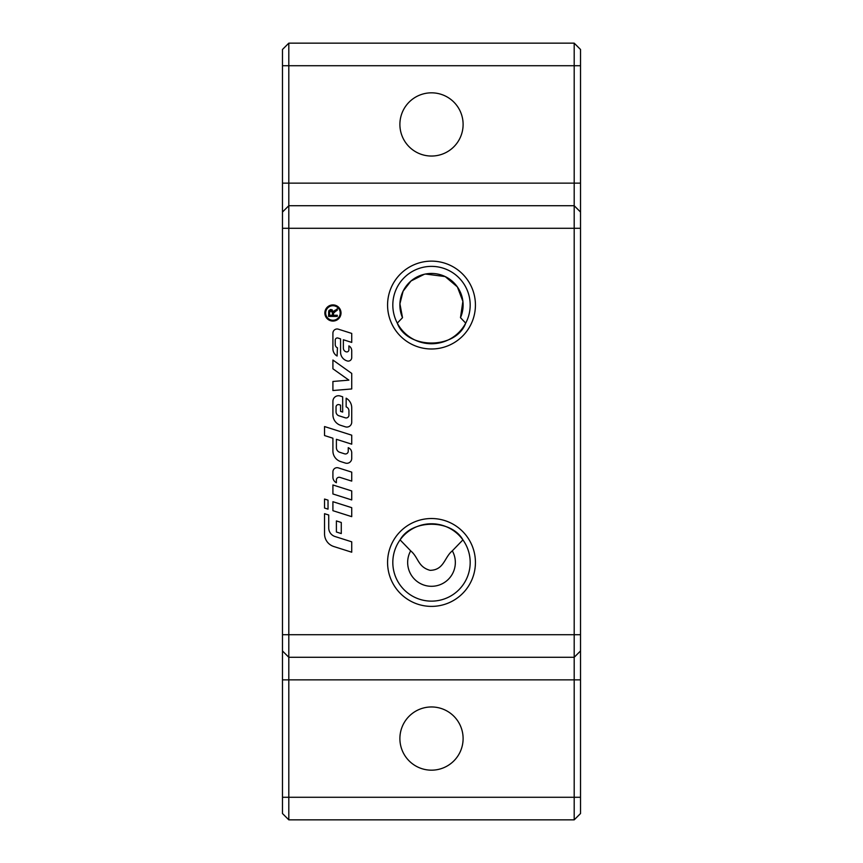 <?xml version="1.0" encoding="UTF-8"?>
<svg xmlns="http://www.w3.org/2000/svg" width="863" height="863" viewBox="0 0 863 863"><rect width="100%" height="100%" fill="white"/><g stroke="black" fill="none" stroke-linecap="round" stroke-linejoin="round"><path stroke-width="1.29" d="M387.573 305.06A43.927 43.927 0 0 1 431.5 261.133A43.927 43.927 0 0 1 475.427 305.06A43.927 43.927 0 0 1 431.5 348.986A43.927 43.927 0 0 1 387.573 305.06M470.184 305.06A38.684 38.684 0 0 0 431.5 266.376A38.684 38.684 0 0 0 392.816 305.06A38.684 38.684 0 0 0 431.5 343.744A38.684 38.684 0 0 0 470.184 305.06M387.573 562.46A43.927 43.927 0 0 1 431.5 518.523A43.927 43.927 0 0 1 475.427 562.46A43.927 43.927 0 0 1 431.5 606.387A43.927 43.927 0 0 1 387.573 562.46M470.184 562.46A38.684 38.684 0 0 0 431.5 523.776A38.684 38.684 0 0 0 392.816 562.46A38.684 38.684 0 0 0 431.5 601.133A38.684 38.684 0 0 0 470.184 562.46M410.68 550.842L400.087 539.882C411.64 519.041 451.36 519.041 462.913 539.882L452.32 550.842C444.316 557.336 444.132 570.087 430.076 570.335C417.746 566.969 418.609 557.444 410.68 550.842A23.84 23.84 0 0 0 431.5 586.301A23.84 23.84 0 0 0 452.32 550.842M399.893 124.434A31.607 31.607 0 0 1 431.5 92.826A31.607 31.607 0 0 1 463.107 124.434A31.607 31.607 0 0 1 431.5 156.041A31.607 31.607 0 0 1 399.893 124.434M399.893 738.566A31.607 31.607 0 0 1 431.5 706.959A31.607 31.607 0 0 1 463.107 738.566A31.607 31.607 0 0 1 431.5 770.174A31.607 31.607 0 0 1 399.893 738.566M325.675 312.989A7.271 7.271 0 0 0 332.935 320.259A7.271 7.271 0 0 0 340.205 312.989A7.271 7.271 0 0 0 332.935 305.729A7.271 7.271 0 0 0 325.675 312.989M341.014 312.989A8.08 8.08 0 0 1 332.935 321.068A8.08 8.08 0 0 1 324.855 312.989A8.08 8.08 0 0 1 332.935 304.909A8.08 8.08 0 0 1 341.014 312.989M324.542 508.037L324.542 499.051L328.026 500.152L328.026 509.148L324.542 508.037M333.118 311.025L333.323 311.921L337.271 308.781L337.271 310.216L334.013 312.417M330.259 309.58L332.255 309.86M335.47 311.37L333.463 313.291L333.42 315.265L337.271 315.265L337.271 316.419L328.598 316.419L328.684 311.381M328.835 310.809L329.181 310.238M332.428 312.794L330.971 310.669L329.558 312.525L329.558 315.265L332.428 315.265L332.428 312.794L330.971 310.669M328.598 312.568L330.971 309.483L333.323 311.921L334.909 310.281M351.726 388.954L332.913 390.529L332.913 381.468L348.879 380.141L332.913 368.792L332.913 360.044L351.726 373.42L351.726 388.954M338.35 467.875L351.726 472.126L351.726 481.112L340.011 477.401A2.783 2.783 0 0 0 336.376 480.055L336.376 482.741A6.278 6.278 0 0 1 332.913 477.12L332.913 471.867A4.186 4.186 0 0 1 338.35 467.875M340.572 405.125L339.224 404.693A2.438 2.438 0 0 0 336.041 407.023L336.041 411.813A4.186 4.186 0 0 0 338.965 415.793L345.308 417.811A2.783 2.783 0 0 0 348.943 415.157L348.943 410.842A4.186 4.186 0 0 0 346.149 406.894L346.149 398.177A11.154 11.154 0 0 1 351.726 407.832L351.726 422.169A4.876 4.876 0 0 1 345.373 426.829L340.691 425.34A11.154 11.154 0 0 1 332.913 414.704L332.913 401.317A5.577 5.577 0 0 1 340.173 395.998L342.665 396.797L342.665 412.061L340.572 411.392L340.572 405.125M351.726 499.936L332.913 493.97L332.913 484.974L351.726 490.939L351.726 499.936M328.727 515.017L328.727 527.897A9.062 9.062 0 0 0 335.049 536.527L351.726 541.824L351.726 552.212L333.787 546.516A13.247 13.247 0 0 1 324.542 533.895L324.542 513.69L328.727 515.017M332.913 510.691L332.913 501.705L351.726 507.671L351.726 516.657L332.913 510.691M343.366 339.763L343.366 348.145A3.83 3.83 0 0 0 346.041 351.791L346.171 351.834A2.093 2.093 0 0 0 348.889 349.849L348.889 345.88A5.577 5.577 0 0 1 351.726 350.734L351.726 357.616A3.484 3.484 0 0 1 347.185 360.939L346.894 360.842A9.062 9.062 0 0 1 340.572 352.212L340.572 338.879L337.962 338.048A2.093 2.093 0 0 0 335.243 340.044L335.243 344.564A3.484 3.484 0 0 0 337.444 347.8L337.088 356.02A8.36 8.36 0 0 1 332.913 348.771L332.913 333.161A4.186 4.186 0 0 1 338.35 329.181L351.726 333.42L351.726 342.406L343.366 339.763M341.273 533.561L336.397 532.007L336.397 520.928L341.273 522.471L341.273 533.561M351.726 458.415A4.876 4.876 0 0 1 345.373 463.064L340.691 461.586A11.154 11.154 0 0 1 332.913 450.95L332.913 438.21L324.542 435.556L324.542 426.559L351.726 435.179L351.726 444.175L336.397 439.31L336.397 447.66A4.876 4.876 0 0 0 339.795 452.309L344.607 453.83A2.783 2.783 0 0 0 348.242 451.176L348.242 447.681A5.577 5.577 0 0 1 351.726 452.848L351.726 458.415M425.459 274.035L445.179 276.57L457.39 286.926L462.881 301.338L460.486 317.681L465.707 323.118C455.988 349.666 407.012 349.666 397.293 323.118L402.514 317.681L399.914 303.808L403.097 291.198L411.036 280.971L424.316 274.283M402.514 317.681A31.607 31.607 0 0 1 431.5 273.452A31.607 31.607 0 0 1 460.486 317.681M282.481 797.272L282.481 813.529L288.803 819.85L288.803 43.15L282.481 49.471L282.481 797.272L574.197 797.272L574.197 819.85L580.519 813.529L580.519 49.471L574.197 43.15L574.197 797.272L580.519 797.272M580.519 212.039L574.197 205.718L288.803 205.718L282.481 212.039M282.481 650.961L288.803 657.282L574.197 657.282L580.519 650.961M574.197 819.85L288.803 819.85M574.197 43.15L288.803 43.15M580.519 65.728L282.481 65.728M580.519 183.139L282.481 183.139M282.481 679.861L580.519 679.861M580.519 228.296L282.481 228.296M580.519 634.704L282.481 634.704"/></g></svg>
